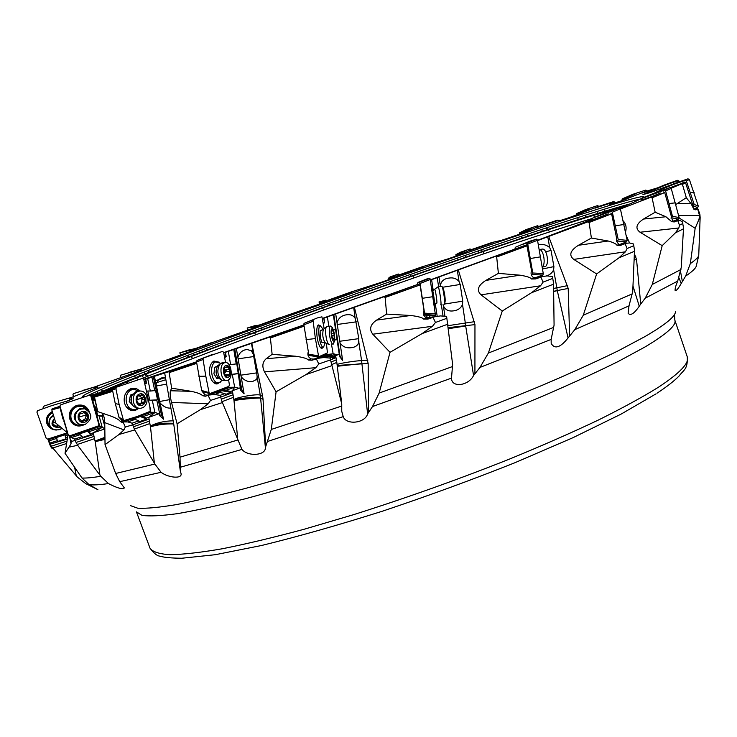 <?xml version="1.0" encoding="UTF-8"?>
<svg xmlns="http://www.w3.org/2000/svg" width="737" height="737" viewBox="0 0 737 737"><rect width="100%" height="100%" fill="white"/><g stroke="black" fill="none" stroke-linecap="round" stroke-linejoin="round"><path stroke-width="1.11" d="M620.029 208.156C636.224 201.394 644.074 197.59 643.585 196.751C640.352 194.504 556.251 221.892 459.934 255.242C362.613 288.95 251.363 329.07 171.095 359.573C119.09 379.362 82.129 394.461 82.664 396.488L85.105 396.534M90.439 395.382L112.614 389.09M143.752 379.288L196.512 361.849M223.67 352.645L303.902 324.906M322.52 318.375L417.603 284.473M430.261 279.894L515.025 249.014M537.531 240.336L591.875 219.488M149.998 366.031L196.622 349.2M195.858 348.38L259.433 325.984M258.853 325.201L326.574 301.645M326.113 300.88L350.987 292.027L381.397 282.289L396.009 276.983L398.763 275.021L421.361 267.061L448.593 258.696L463.619 253.298L470.289 249.99L491.911 242.51L501.565 240.308L520.654 233.859L537.66 226.858L557.329 220.216L560.59 220.427L569.277 217.618L597.477 206.857L613.949 201.477L609.269 204.656L621.595 200.768L645.474 191.473L657.312 187.944M651.536 190.782L642.922 194.614L650.283 192.541L672.439 184.388M660.324 190.358L656.206 192.099L659.726 191.123M670.283 187.603L679.809 184.121M677.699 185.254L684.406 182.057L685.502 182.592L682.462 184.453L681.246 183.955L671.149 188.239M641.043 200.261L652.752 196.226M149.961 366.04L140.177 369.292M142.241 375.575L143.439 377.915M141.449 370.085L137.377 371.798M591.949 219.939L594.63 219.119M624.211 243.846L620.563 245.357L616.998 245.31C616.325 243.919 613.396 242.482 608.2 241.008L591.387 238.033L589.093 222.482L587.619 221.938L537.577 240.603M535.67 278.936L540.838 276.955L535.67 278.936L531.478 279.001C530.686 277.573 526.891 276.301 520.101 275.187L498.387 273.372L496.683 257.029L495.301 256.412L430.297 280.143M433.918 316.91L427.902 319.103L423.609 319.112C422.734 317.665 418.459 316.459 410.785 315.491L386.639 314.1L385.147 297.462L384.023 296.725L322.557 318.614M312.018 360.236L318.034 358.154L312.018 360.236L308.204 360.015C307.301 358.569 303.073 357.307 295.519 356.211L272.128 354.331L270.387 337.97L269.65 337.095L223.735 352.94M205.236 396.23L210.367 394.553L205.236 396.23L202.399 395.658C201.542 394.231 197.857 392.793 191.362 391.338L171.657 388.187L168.976 371.605L143.872 379.739M100.057 394.138L104.746 392.148L90.955 396.34M58.472 406.75L59.66 406.299M68.384 402.043L67.141 402.439M66.09 401.435L72.18 399.085L70.006 399.638L73.746 397.962L70.881 398.846M70.033 397.98L97.947 387.22M94.603 386.943L141.541 370.25M655.156 212.238L643.548 219.036C636.151 223.956 634.981 228.359 640.029 232.238L662.194 245.651L675.368 232.883L678.841 228L679.468 225.2L677.718 220.575L674.281 221.938L671.665 221.662L665.926 216.752L655.156 212.238L652.088 197.792L650.688 197.286L620.425 209.004M679.173 217.968L695.157 228.304L690.329 263.606L685.622 276.117L681.2 283.478C678.224 288.757 676.197 291.106 675.129 290.544C674.889 288.84 675.746 285.689 677.708 281.083L645.225 298.19L652.291 284.454L662.194 245.651M645.225 298.19L640.72 304.049L636.547 259.498L634.391 253.648M620.563 245.357L626.017 243.284L629.582 242.97L626.229 235.554M646.285 198.87L660.748 192.891L650.688 197.286M663.678 191.906L664.719 192.541L672.678 221.183L674.484 221.533M674.392 221.892L676.262 220.989L673.332 221.551M676.262 220.989L680.15 220.52L682.425 221.911L683.521 227.844L681.255 267.402L677.708 281.083M682.351 281.451L680.583 271.732M682.462 184.453L686.304 197.682L675.912 204.462M685.502 182.592L694.079 209.059L695.037 209.621L694.42 209.465M673.139 184.093L679.357 181.846M655.773 188.589L657.238 187.898M614.861 202.887L613.949 201.477M585.924 217.093L584.975 215.25M351.825 292.092L326.316 301.221L351.825 292.092M280.29 317.822L259.129 325.524L280.29 317.822M248.562 332.627L249.521 334.276M248.839 332.525L249.797 334.174M187.364 355.464L188.322 357.178M187.935 355.243L188.884 356.966M629.582 242.97L633.47 243.965L634.52 250.285L632.724 291.631L629.002 305.873L628.117 313.253C630.448 316.035 634.161 313.686 639.265 306.214L640.72 304.049M490.639 257.996L526.78 244.785L531.534 270.59C530.437 273.814 531.313 276.274 534.159 277.978L537.411 277.978L538.683 277.112L547.121 275.896L552.437 276.55L553.542 283.137L554.077 325.146L551.138 339.425L551.193 343.47C554.758 349.449 560.387 347.615 568.061 337.961L574.805 329.642L583.289 315.206L596.62 273.952L618.905 257.876L625.446 251.796L573.764 259.396L596.62 273.943M427.902 319.103L433.936 316.91L440.404 315.915L446.613 316.413L452.619 364.373L451.505 378.118C451.293 387.911 468.41 386.087 473.559 375.511L479.971 367.422L488.382 353.041L502.266 311.023L531.534 292.727L540.571 285.772L481.049 294.837L502.266 311.023M331.613 364.668L336.818 362.392L335.639 355.75L334.893 356.063L335.049 357.104L332.461 358.191L332.304 357.141L330.056 358.081L341.747 403.931L341.747 411.347L343.221 416.635C346.095 425.258 364.962 423.397 367.625 413.89L372.507 406.548L379.14 393.07L390.03 352.323L422.172 333.557L432.453 326.288L372.811 334.211L390.03 352.323M222.03 401.665L233.472 397.335L232.395 390.813L230.755 391.421L230.93 392.434L225.255 394.544L225.08 393.53L220.151 395.354L222.03 401.665L241.948 449.404C247.77 456.793 265.891 455.678 265.384 447.571L271.29 429.441L276.089 391.817L306.012 374.58L315.869 367.689L264.5 371.844L276.089 391.817M134.263 429.109L149.86 423.563L148.773 417.326L146.534 418.119L146.737 419.077L139.007 421.794L138.796 420.836L132.089 423.195L134.733 429.938L154.881 464.043L161.081 472.297C168.183 477.806 182.675 479.225 181.007 473.412L180.307 470.851L180.021 457.17L177.083 423.803L200.326 409.698L208.203 403.793L171.518 402.448L177.083 423.803M77.136 444.558L94.465 438.681L93.295 432.84L90.798 433.678L91.038 434.572L82.433 437.474L82.185 436.58L74.759 439.086L75.22 440.662L77.671 445.314L100.803 476.286L108.468 483.564C117.34 488.17 122.637 489.626 124.36 487.931L119.735 481.676L115.654 473.476L105.041 444.632L119.044 434.48L123.954 429.901L104.746 422.614L105.041 444.632M50.273 438.331L49.959 439.27L48.154 439.943L48.826 440.947L56.694 438.414L56.546 437.511L57.532 441.518L57.256 440.698L49.996 443.038L51.277 446.189L77.394 477.115L85.787 483.656L97.892 489.644L89.076 484.642L82 478.018L65.031 453.301L71.028 443.895L69.803 437.603M549.129 237.664L568.199 288.425L553.662 291.281M569.609 335.75L568.199 288.425M591.387 238.033L578.444 245.283C570.189 250.516 568.632 255.214 573.764 259.396M582.774 223.643L608.292 213.859L587.619 221.938M610.743 213.076L611.609 213.822L616.464 237.425L616.62 241.423L618.923 244.527L621.549 244.666L622.286 243.975L619.863 244.841M626.017 243.284L625.096 243.671L627.113 248.516L625.446 251.796M625.096 243.671L620.655 245.32M611.609 213.822L589.093 222.482M624.257 243.827L622.286 243.975M620.112 244.315L619.734 244.813M458.331 269.991L474.96 324.612L448.418 327.633M474.923 373.383L474.96 324.612M498.387 273.372L485.886 280.382C477.935 285.459 476.323 290.277 481.049 294.837M526.78 244.785L495.301 256.412M537.89 278.089L537.697 277.011M538.342 244.758L539.033 244.638C543.058 243.947 546.605 244.933 549.682 247.595L551.036 250.451L553.911 266.61L553.634 269.825C552.05 273.095 549.507 275.177 545.988 276.053M542.165 276.587L540.847 277.094L543.114 282.105L540.571 285.772M540.847 277.094L535.744 278.908M527.37 245.688L496.683 257.029M538.683 277.112L535.255 278.245M540.553 275.951L543.353 276.421M542.533 268.977L553.911 266.61M354.414 307.375L368.159 363.452L337.27 365.441M368.528 411.974L368.159 363.452M386.639 314.1L376.598 320.107C370.241 324.529 368.979 329.227 372.811 334.211M380.264 297.951L419.593 283.837L384.023 296.725M419.906 283.837L423.987 310.452C422.605 313.805 423.517 316.311 426.723 317.979L430.233 317.969L431.873 316.984L433.936 316.91M428.879 317.665L430.463 315.51L428.879 317.665L426.778 316.836L425.231 317.14M434.655 303.395L435.189 303.312L437.225 316.403M431.606 279.673L433.227 290.396M438.607 286.711L437.225 277.628M443.066 316.127L441.343 304.75M444.955 316.274L443.37 305.8C445.277 309.918 448.686 311.594 453.605 310.848C457.999 310.24 460.966 308.112 462.504 304.455L465.323 323.046L474.499 321.682M443.038 304.492L443.37 305.8M457.345 270.341L459.022 281.442C456.47 278.475 453.006 277.361 448.649 278.116C443.729 278.826 440.966 281.405 440.339 285.855L440.358 286.453M440.339 285.855L438.994 276.965M459.022 281.442L460.192 284.473L462.725 301.203L462.504 304.455M458.303 270L458.497 271.244M434.59 316.799L433.043 317.361L435.456 322.465L432.453 326.288M433.043 317.361L427.976 319.075M420.154 284.897L385.147 297.462M431.385 317.371L428.335 318.273M430.878 317.684L428.98 317.969M427.598 318.209L430.841 317.702M435.189 303.312L436.415 303.128M460.192 284.473L442.495 287.273M341.747 403.931L336.818 362.392M272.128 354.331L266.158 358.735C262.427 362.125 261.875 366.492 264.5 371.844M251.787 343.341L262.667 396.451L263.054 399.362L260.603 398.072C258.162 397.289 252.911 397.271 244.841 398.035C238.217 398.8 234.606 399.638 233.998 400.56L234.016 400.781C233.74 400.053 258.217 397.556 260.603 398.072L265.384 447.571M265.633 445.949L263.054 399.362M237.627 438.036L234.016 400.781M171.657 388.187L170.487 390.757C169.823 392.959 170.164 396.847 171.518 402.448M164.664 372.94L173.821 424.659L180.307 470.851M154.273 462.292L150.495 426.824C157.211 424.742 164.941 423.775 173.692 423.932M104.746 422.614C104.59 418.072 103.687 414.885 102.019 413.07M125.539 421.306L121.891 422.393L120.26 421.435C119.486 420.053 116.695 418.386 111.886 416.433L97.726 411.605L94.52 397.123L94.594 396.045L95.626 395.548L112.512 390.14M99.891 474.757L95.22 441.712L104.967 439.335M68.071 434.508L65.031 453.292M67.426 432.859L55.828 423.112L51.802 409.864L52.161 408.749L59.669 406.419M76.261 475.761L74.649 467.507M97.026 386.059L95.211 386.768M101.466 389.891L103.373 391.844M135.497 377.657L134.558 375.833M137.626 379.831L136.612 377.851M48.154 439.943L50.438 446.097L51.701 448.068L53.036 448.778M67.611 437.354L65.694 437.981L65.962 438.791L57.532 441.518M48.826 440.947L49.996 443.038M48.071 439.915L49.665 439.141M50.438 438.275L67.491 433.015M65.694 437.981L64.939 434.802L56.546 437.511M65.105 435.696L68.025 434.756M49.959 439.27L50.595 438.46M56.694 438.414L57.256 440.698M67.003 441.104L51.277 446.189M91.296 396.322L92.282 399.961L93.129 400.209L93.654 399.546L92.678 395.907M92.641 400.034L99.725 426.179L102.231 427.34L99.099 415.981L97.763 415.484L102.922 415.963L102.194 413.245M92.189 396.073L93.175 399.703M93.599 395.658L96.759 407.34L95.423 406.861L97.763 415.484M93.645 400.053L93.175 400.2L93.654 399.546M96.39 395.299L96.261 394.829M102.922 415.963L102.056 416.258L104.792 426.41M104.23 417.925L103.77 416.212M97.993 394.792L97.846 394.277M98.5 394.636L98.362 394.138M94.465 438.681L95.22 441.712M71.121 440.597L71.028 443.895M69.573 435.88L69.72 436.608L71.636 436.166L69.895 436.848L74.759 439.086M69.895 436.848L69.389 436.967L69.72 436.608M93.728 434.452L71.305 441.564L69.389 436.967M59.983 407.625L51.802 409.864M91.895 428.731L91.324 428.556M71.222 435.935L92.622 428.492L96.934 427.755L99.725 426.179M98.408 425.848L99.716 425.949M99.771 425.562L98.924 424.742M72.069 437.382L80.121 434.673L78.822 434.13L87.399 431.246L88.707 431.781L102.157 427.267M71.636 436.166L71.802 435.475M93.295 432.84L102.231 427.34M90.798 433.678L88.707 431.781M91.038 434.572L87.399 431.246M80.121 434.673L82.185 436.58M104.829 428.814L102.121 427.156M93.488 432.693L104.368 429.109M99.099 415.981L102.056 416.258M93.857 436.451L76.012 442.486M99.504 426.41L98.832 426.143L99.412 426.483M99.338 426.502L98.832 426.143M59.734 406.677L52.161 408.749M145.263 379.288L146.092 383.185L144.867 383.774M145.981 383.747L146.525 383.037L145.696 379.14M147.649 378.505L150.33 391.043L147.769 390.978L149.758 400.237L157.552 399.822L155.571 390.527L150.33 391.043M148.773 417.326L159.625 413.466L158.437 413.715L154.881 412.333L152.31 400.329L149.758 400.237M154.881 412.333L151.269 412.287L150.035 411.384M150.33 412.094L149.758 405.755M154.788 390.794L151.877 377.104M157.552 399.822L156.769 400.09L159.625 413.466M159.063 413.706L159.432 415.438L163.513 419.196L161.412 414.738L153.296 376.598M163.513 419.196L160.058 402.982C163.282 406.446 166.59 408.16 169.989 408.123L170.883 408.114M165.613 378.459L163.54 377.611C160.15 377.712 157.681 380.016 156.133 384.511L160.058 402.982M156.133 384.511L154.374 376.248M164.6 372.959L164.848 374.129M149.86 423.563L150.495 426.824M121.891 422.393L125.53 421.315L123.143 422.209L125.308 427.027L123.954 429.901M124.083 421.923L127.833 421.933L132.089 423.195M123.143 422.209L121.918 422.393M112.743 391.292L94.52 397.123M119.919 418.146L122.102 420.882L123.742 421.564L143.899 414.24L148.469 413.393L150.32 412.075M142.213 414.83L141.596 414.747M147.999 412.204L150.32 412.333M127.833 421.933L135.111 419.381L132.568 419.252L140.297 416.552L142.849 416.672L154.908 412.453M125.548 421.306L125.097 420.799M148.902 417.206L155.046 412.508M146.534 418.119L142.849 416.672M146.737 419.077L140.297 416.552M135.111 419.381L138.796 420.836M152.31 400.329L156.769 400.09M166.626 384.124L156.373 385.995M149.344 421.159L133.277 426.843M149.537 412.527L148.284 412.462L149.537 412.527M149.611 412.545L148.284 412.462M112.54 390.288L94.594 396.045M225.144 352.461L225.844 356.57L224.582 357.344M225.614 357.205L226.167 356.459L225.458 352.35M227.438 386.989L227.825 387.551L228.562 386.501M227.954 387.349L234.661 387.22L232.284 374.387L231.169 374.479M229.106 364.723L230.598 364.594L228.332 351.374M233.758 349.504L236.227 363.921L230.598 364.594M236.227 363.921L236.798 363.728L240.308 387.828L238.797 388.215L234.449 387.063M240.216 389.845L241.653 389.311L244.094 393.834L240.216 389.845L240.308 387.828M241.653 389.311L234.79 349.117M244.094 393.834L241.174 376.745C244.196 380.421 247.936 382.042 252.413 381.6L256.9 379.251M251.501 343.424L253.344 354.368L251.317 350.674L246.978 349.522C242.51 350.001 239.47 352.581 237.858 357.279L241.174 376.745M237.858 357.279L236.374 348.583M253.344 354.368L256.826 373.991L257.167 376.985L256.577 379.859M251.722 343.359L251.934 344.584M233.472 397.335L233.998 400.56M202.049 391.264L205.024 394.802L207.383 395.235L223.182 389.164L225.715 388.896L208.156 395.419L210.515 400.421L208.203 403.793M209.483 394.986L214.568 394.516L220.151 395.354M208.156 395.419L205.282 396.22M196.751 363.313L169.289 372.6M225.715 388.896L229.299 387.579M225.089 388.003L228.277 387.966M214.568 394.516L219.939 392.535L216.263 392.803L221.975 390.711L225.633 390.444L234.477 387.192M210.367 394.516L209.28 394.249M232.395 390.813L234.661 387.22M230.755 391.421L225.633 390.444M230.93 392.434L221.975 390.711M219.939 392.535L225.08 393.53M239.903 388.021L232.413 390.721M232.284 374.387L237.894 373.723M231.188 374.378L238.466 373.521M240.806 375.188L256.642 372.885M253.869 356.533L238.014 358.855M233.03 394.792L221.257 399.214M226.664 388.159L224.886 388.279L226.664 388.159M226.664 388.206L224.886 388.279M196.576 362.263L168.976 371.605M168.414 371.66L196.558 362.143M323.792 318.181L324.427 322.401L323.294 323.239M324.059 323.11L324.575 322.355L323.939 318.117M324.695 354.442L325.634 353.917M325.174 354.433L326.215 354.755M331.503 344.326L333.142 353.788L326.638 354.58M327.403 316.91L328.803 326.27M333.345 314.8L335.556 329.605L333.336 329.927M335.556 329.605L339.232 354.193L337.058 354.709L332.894 353.631M339.333 356.192L339.978 355.916L342.65 360.439L339.333 356.192L339.232 354.193M339.978 355.916L333.815 314.616M342.65 360.439L340.024 342.862C342.576 346.768 346.372 348.38 351.402 347.671C355.225 347.256 357.638 345.589 358.652 342.687L358.882 341.424M353.723 307.605L355.133 318.31C353.29 315.381 350.416 314.211 346.519 314.791C341.489 315.5 338.329 318.191 337.039 322.87L340.024 342.862M337.039 322.87L335.713 313.944M355.381 318.799L358.808 338.771L358.652 342.687M354.368 307.393L354.552 308.646M308.112 352.35C307.412 355.363 308.481 357.565 311.3 358.947L314.588 359.066L322.861 355.437L325.091 355.243L316.339 358.873L318.789 363.967L315.869 367.689M317.896 358.339L323.746 357.528L330.056 358.081M316.339 358.873L312.073 360.218M304.086 326.187L270.387 337.97M319.978 356.597L319.296 356.607M326.251 354.746L325.192 354.58M325.091 355.243L326.758 354.561M323.368 355.179L326.132 354.967M323.746 357.528L326.224 356.505L321.82 357.086L332.921 353.76M317.933 358.154L316.348 358.062M335.639 355.75L333.142 353.788M334.893 356.063L328.849 355.427M335.049 357.104L324.473 355.999M326.224 356.505L332.304 357.141M339.048 354.313L335.538 355.695M334.598 340.043L337.067 339.683M334.598 339.978L337.325 339.582M339.656 341.277L358.79 338.651M356.303 321.839L337.15 324.492M336.422 359.767L331.06 362.079M303.93 325.109L269.65 337.095M267.365 337.767L303.911 324.989M664.719 192.541L652.088 197.792M674.281 221.588L674.677 221.054M678.178 220.354L677.718 220.575M685.622 276.117C691.674 272.017 695.184 268.821 696.143 266.536L698.731 255.647L700.141 217.572L699.054 219.147L699.505 215.517L678.63 215.526M695.157 228.304L699.054 219.147M700.141 217.572L699.901 214.421L698.169 209.391L697.699 208.755L695.286 209.833L693.895 209.244L691.103 203.744L686.304 197.682M695.286 209.833L695.857 209.4M699.505 215.517L697.644 208.838L695.59 209.732M695.507 209.483L694.733 209.345M684.406 182.057L681.246 183.955M676.437 182.868L673.59 183.531M210.883 342.871L195.931 348.408M205.77 348.527L207.392 349.974M279.314 317.813L258.89 325.238M350.987 292.027L326.132 300.917M340.061 299.406L341.038 301M423.13 266.49L398.284 275.242M410.113 274.56L410.749 276.283M413.991 277.886L412.748 275.859M493.035 242.178L469.285 250.387M478.414 250.829L478.728 252.708M484.043 253.721L482.79 251.63M482.597 251.381L481.086 249.907M557.706 220.151L536.14 227.438M541.999 229.308L542.036 231.354M549.443 231.962L548.245 229.723M547.987 229.391L546.246 227.899M613.47 201.726L595.45 207.604M597.338 211.335L597.191 213.564M606.164 212.413L605.786 211.676M605.353 211.049L603.52 209.409M655.783 188.488L642.996 192.366M148.828 366.077L140.491 369.246M136.409 370.72L139.809 369.43M147.695 370.683L149.547 372.13M625.538 232.035C626.763 227.641 625.989 223.928 623.216 220.888M619.209 244.666L626.561 241.874L627.169 240.345L620.388 208.838L619.255 207.935L608.218 211.565L592.484 218.198L591.977 220.068M616.611 241.414L617.606 241.036L618.205 239.507L612.336 212.201L611.213 211.289L592.484 218.198M608.218 211.565L601.696 214.412M624.064 224.481L615.515 225.762M539.226 249.53L539.291 249.53C543.556 249.207 546.154 264.694 542.192 266.877M542.22 267.043L545.048 266.619C549.433 265.403 547.342 249.042 542.607 249.06L542.008 249.143M534.343 278.042L542.948 275.058L543.27 273.584L537.513 240.234L536.739 239.129L529.728 241.239L515.283 247.319L514.988 248.784M531.349 274.873L532.436 274.459L532.75 272.985L527.766 244.131L527.001 243.026L521.022 244.822M536.02 277.637L533.109 277.352M540.58 256.845L530.419 258.503M437.99 286.84L438.119 286.813C439.197 286.988 441.859 305.054 440.772 304.832L440.662 304.786M444.485 304.27L444.577 304.188C445.388 303.414 443.25 288.416 442.053 286.509L441.721 286.26M444.697 303.727L445.176 301.055C445.222 297.49 444.66 293.584 443.508 289.346L443.471 289.272M434.489 307.522C435.825 308.342 432.619 286.352 431.366 286.094M423.664 314.994L434.029 315.786L435.475 315.224L430.205 279.516L429.883 278.218L428.381 278.328L418.561 282.234L417.492 283.045L417.593 284.39M423.637 314.929L424.641 314.487L424.549 313.142L420.062 283.478L419.758 282.179L418.561 282.234M432.84 296.698L422.338 298.31M327.182 326.491L326.519 326.841C324.234 329.08 326.638 344.529 329.273 344.594L329.642 344.566M334.709 337.951L334.46 341.111L333.271 344.087C330.406 345.506 327.56 327.09 330.517 326.049L332.387 327.689L333.281 330.029M333.833 341.065C331.88 342.125 329.946 329.181 332 328.794C333.953 327.827 335.86 340.605 333.833 341.065M334.257 339.757L334.018 333.52L332.755 329.679L332.323 330.858L331.558 330.093L331.521 334.414L333.078 340.199L333.511 339.002L334.22 339.757M325.1 342.779L323.607 347.09C320.18 349.172 316.661 326.878 320.245 325.717L323.303 329.421M321.94 330.167L320.134 330.904L320.208 337.306L322.051 342.788M326.39 343.331L327.44 352.922L318.688 356.809L315.39 338.559L313.004 319.904L304.003 323.377L303.884 324.814L312.875 321.36M317.454 317.896L304.04 323.359L317.454 317.896L321.922 316.827L324.179 328.73M320.217 325.708L318.301 324.906C316.726 326.565 316.348 330.766 317.177 337.528C318.393 344.566 319.996 348.214 321.968 348.463L323.11 347.155M318.614 356.809L308.969 355.529L303.884 324.814M315.39 338.559L306.058 339.637M222.74 362.834L219.755 364.281C216.66 370.518 217.378 375.842 221.92 380.274L226.351 380.439M224.592 362.724L224.868 362.65C231.169 360.706 233.933 378.45 227.613 380.274L227.263 380.375C220.833 382.107 218.299 364.566 224.592 362.724M227.963 377.39C223.624 379.251 221.459 366.685 225.909 365.478C230.239 363.7 232.367 376.128 227.963 377.39M229.078 375.879L229.833 371.42L229.511 369.55L227.429 366.077L226.259 367.487L224.785 366.98L224.02 371.457L224.343 373.337L226.443 376.81L227.613 375.391L229.078 375.879M224.665 369.762L226.148 370.665L224.656 373.429M214.089 361.895L212.33 362.217M214.052 382.918L218.06 382.779M222.15 380.384L219.138 382.696C211.749 384.981 208.359 364.308 215.738 361.885L220.732 363.396M217.968 365.921L214.734 367.256L213.951 373.797L217 378.717L218.428 378.109M228.571 379.739L229.4 384.815L228.903 386.354L209.805 393.622L209.05 392.6L205.807 376.156L203.071 359.481L203.513 357.961L222.666 351.356L223.624 352.378L225.596 362.567M219.248 362.189L213.896 361.047C210.358 363.35 208.949 367.809 209.686 374.424C210.939 380.375 213.371 383.562 217 383.986L220.879 381.812M202.684 391.485L201.689 390.49L196.53 361.996L196.982 360.476L213.15 354.175M205.807 376.156L198.898 376.34M217.618 382.816L215.453 383.701M213.583 361.213L215.867 361.738M139.146 391.061L136.281 391.292L131.766 395.723L130.946 399.638L131.453 402.927L133.277 406.059L135.93 407.847L138.98 408.178M138.399 391.356L139.652 391.08C148.165 389.993 149.933 405.451 141.974 407.948L140.574 408.252C132.347 409.505 130.283 393.595 138.399 391.356M141.974 405.313C136.05 407.653 133.48 395.787 139.551 394.037C145.484 391.771 147.999 403.535 141.974 405.313M143.54 403.71L144.692 399.297L144.314 397.529L141.688 394.415L139.966 395.944L137.985 395.64L136.824 400.071L137.202 401.84L139.837 404.954L141.568 403.415L143.54 403.71M141.458 397.436L142.315 398.127L141.163 403.314M139.21 403.24L141.919 403.342M139.523 396.018L141.366 397.427L144.157 397.519M133.36 389.293L129.648 389.68L127.206 391.172M126.571 407.211L132.936 409.532M138.584 408.169L134.834 409.615C125.272 411.071 122.582 392.775 131.941 389.744L133.738 389.302L139.265 391.071M132.568 394.24L130.44 395.069L129.205 401.481L132.623 405.258M137.275 416.46L123.567 420.652L119.127 404.447L115.912 388.712L116.658 387.137L142.481 378.348L143.743 379.214L150.588 409.91L149.878 411.467L137.275 416.46M139.726 391.071C136.962 388.233 133.83 387.505 130.32 388.887C125.539 391.577 123.558 396.045 124.36 402.301C125.428 406.704 127.805 409.422 131.49 410.463L135.461 410.325L139.044 408.197M119.164 417.621L115.258 403.581L112.494 390.057L113.019 388.611L116.658 387.137M119.127 404.447L115.258 403.581M134.77 409.625L129.97 409.947M130.817 388.685L135.58 389.348M85.464 408.98L83.686 408.427L79.863 408.694C72.466 413.927 72.281 419.077 79.31 424.134M80.941 409.099L84.773 408.823C92.669 413.475 92.798 418.699 85.151 424.494L81.042 424.733C73.11 423.287 73.516 411.366 80.941 409.099M84.773 422.154C78.186 424.623 75.156 413.632 81.918 411.679C88.514 409.247 91.489 420.191 84.773 422.154M86.496 420.569L87.731 416.368L87.491 414.738L84.571 411.937L82.397 413.448L80.186 413.264L78.942 417.483L79.172 419.104L79.909 419.16L82.093 421.905L84.294 420.394L86.496 420.569M86.662 414.664L84.571 420.016M84.322 419.924L81.439 421.085M83.742 412.241L86.201 414.47M82.968 406.428L80.913 405.801L76.058 406.244C67.684 412.499 67.555 418.533 75.69 424.346M82.148 424.89L77.68 425.037C68.845 423.582 68.477 409.45 77.228 406.677L82.093 406.225L88.062 410.316M63.787 420.873L68.301 435.106L60.01 406.308L60.812 404.797L89.407 395.207L90.835 395.962L98.887 424.521L98.104 426.014L69.739 435.843L68.329 435.18M89.343 411.615C86.561 405.645 81.991 403.747 75.635 405.912C70.605 408.749 68.578 412.987 69.564 418.616L71.701 422.697C75.22 426.235 79.32 426.935 84 424.788M62.94 419.04L59.697 406.529L60.351 405.092M80.176 425.231C76.648 425.756 73.691 424.742 71.305 422.172L71.028 421.831M77.809 405.166C81.521 404.705 84.543 405.903 86.865 408.759M53.432 415.226C50.466 416.82 49.011 419.224 49.057 422.439L49.176 423.36M62.092 428.197L59.402 429.662C53.626 430.528 50.208 428.363 49.158 423.158C49.139 419.887 50.632 417.464 53.635 415.889M60.287 426.769L58.674 427.598C51.59 426.99 50.162 423.932 54.4 418.413M54.768 419.62L53.764 419.445L53.165 420.302L53.617 421.582L52.299 424.107L56.445 427.359L58.122 425.977L59.236 425.931M57.965 424.89L56.288 426.41L55.201 425.866M55.155 425.627L52.391 423.664M53.58 421.315L53.257 419.869M52.456 412.011C48.974 413.881 47.26 416.709 47.288 420.477L47.417 421.546M51.636 428.133L48.642 425.194L47.398 421.251C47.371 417.428 49.13 414.581 52.668 412.72M67.371 432.794L47.693 439.114L46.238 438.451L36.905 412.066L37.633 410.666L51.516 405.719L65.593 401.481L67.159 402.485M52.309 411.532C47.454 414.212 45.62 418.128 46.818 423.296C48.458 427.506 51.645 429.763 56.371 430.04M60.038 429.431L62.267 428.335M50.862 427.617L47.104 422.734C46.155 419.39 46.864 416.368 49.222 413.678M43.538 408.565L43.124 407.487L43.695 406.225L56.03 401.923L68.652 398.247L70.273 399.454M70.982 399.076L69.96 397.962L68.652 398.247M56.03 401.923L69.416 397.98M93.986 387.312L95.368 388.436M96.842 391.384L97.855 393.42M83.428 390.223L96.621 386.381L73.304 393.678L72.917 394.792L73.746 396.644M98.039 387.395L96.704 386.363M125.926 382.512L127.39 382.439M147.769 376.165L146.166 374.009M145.751 373.622L144.378 372.664M138.952 374.672L139.68 376.017M121.126 377.961L120.435 375.244L136.105 370.711L137.156 371.365M128.091 372.71L140.306 369.255L141.347 369.9M202.979 351.632L201.109 350.278M180.749 355.391L179.819 352.848L190.386 350.167L191.463 351.236M192.725 353.438L193.085 354.046M193.103 354.082L193.711 355.142M192.799 358.504L190.837 356.616M196.705 349.347L195.664 348.352L190.386 350.167M184.923 351.254L195.664 348.352M190.929 349.301L179.819 352.848M248.176 330.24L247.135 328.039L252.671 327.164L253.556 328.26M254.781 330.342L255.186 331.024M255.186 331.033L255.748 331.982M255.942 334.736L254.329 332.811M259.507 326.123L258.678 325.118L252.671 327.164M249.732 327.348L258.678 325.118M256.108 325.293L247.135 328.039M319.37 302.732L320.254 304.059M321.461 306.085L322.419 307.697M322.548 307.919L323.736 309.964M326.648 301.783L326.021 300.742L319.572 302.907M319.112 302.216L325.588 300.162L326.021 300.742M325.588 300.162L318.955 302.032M390.159 276.891L398.385 274.035L390.159 276.891L388.196 278.439L388.685 279.655M389.873 281.681L390.813 283.294M395.253 277.333L394.839 276.237L388.196 278.439M396.497 274.919L394.839 276.237M399.113 274.901L398.385 274.035M460.201 252.321L470.077 248.922L460.201 252.321L455.853 254.698L456.148 256.006M457.318 258.097L458.239 259.756M462.643 253.74L462.412 252.57L455.853 254.698M466.143 250.525L462.412 252.57M470.989 249.742L470.077 248.922M526.375 229.52L537.623 225.706L526.375 229.52L519.696 232.717L519.806 234.136M520.967 236.356L521.225 236.853M521.243 236.881L521.87 238.079M528.024 236.015L527.112 234.283M525.923 232.026L525.905 230.764L519.696 232.717M531.672 227.991L525.905 230.764M538.719 226.508L537.623 225.706M598.251 215.665L597.9 214.006M594.4 217.351L593.838 215.232M585.39 209.667L597.615 205.586L585.39 209.667L576.472 213.656L576.38 215.204M577.734 218.032L578.434 219.488M581.797 213.371L581.972 211.998L576.472 213.656M589.692 208.543L581.972 211.998M598.877 206.397L597.615 205.586M633.147 194.209L645.778 190.082L633.147 194.209L622.203 198.889L621.982 200.685M626.22 199.183L626.57 197.682L622.203 198.889M636.068 193.619L626.57 197.682M647.206 190.938L645.778 190.082M679.265 181.864L678.841 180.878L677.469 180.307L664.673 184.886L652.162 190.091L651.784 192.071M654.373 191.141L654.88 189.51L652.162 190.091M664.673 184.886L665.769 184.987L654.88 189.51M665.769 184.987L676.888 181.007L678.261 181.588L678.841 180.878M678.464 182.048L678.261 181.588M694.097 209.105L697.626 207.696L698.335 206.249L689.371 179.469L687.962 178.824L674.337 183.605L661.052 189.04L660.472 190.874M692.909 205.982L694.153 204.324L686.377 181.053L684.959 180.408L673.13 184.563L661.568 189.28L660.868 190.726L660.352 190.478M674.337 183.605L673.13 184.563M694.208 192.716L690.569 192.56M672.798 221.293L678.409 219.11L679.136 217.599L671.214 188.405L669.869 187.649L656.685 192.164L643.871 197.369L641.706 198.594L641.079 200.418M670.956 218.088L672.466 216.263L665.594 190.929L664.249 190.164L641.706 198.594M656.685 192.164L652.825 194.071M675.516 202.859L669.325 203.476M165.447 377.501L155.332 380.771M97.864 393.411C113.562 386.345 138.842 376.137 173.683 362.77C312.258 309.522 559.927 222.749 629.859 203.983M621.982 207.346L618.887 208.092M618.463 208.193C556.371 224.343 314.588 308.978 181.91 360.034C144.434 374.414 119.164 384.751 106.091 391.043M87.408 395.824C100.241 389.44 128.358 377.961 171.767 361.397C247.144 332.627 350.139 295.362 443.112 263.026C535.329 230.976 619.181 203.375 640.398 199.054M211.98 342.843L196.263 348.665L211.952 342.852M423.821 266.619L398.312 275.592L423.812 266.619M469.174 250.792L493.541 242.381L469.165 250.801M558.001 220.446L535.873 227.908L557.992 220.446M595.063 208.129L613.516 202.122L595.045 208.138M652.816 189.824L642.443 192.965M681.2 283.478L678.943 277.849M673.526 183.67L675.516 183.191M130.477 505.628L137.764 508.217C146.35 508.631 159.137 507.452 176.134 504.661C195.545 500.902 218.769 495.457 245.817 488.336C274.79 480.284 306.205 470.851 340.061 460.045C409.044 437.492 482.661 410.233 542.92 385.018C571.792 372.664 596.998 361.213 618.536 350.665L644.949 336.597C665.308 324.75 675.497 316.394 675.507 311.548M629.002 305.873L574.805 329.642M551.138 339.425L479.971 367.422M451.505 378.118L372.507 406.548M343.221 416.635L267.835 441.371M241.948 449.404L180.408 467.221M161.081 472.297L119.735 481.676M108.468 483.564C99.394 484.872 92.926 485.232 89.076 484.642M639.265 306.214L632.972 286.002M636.547 259.498L634.115 260.06M634.493 251.299L618.905 257.876M583.289 315.206L632.272 293.851M621.457 243.809L621.696 244.896M634.235 257.241L635.847 256.872M627.113 248.516L633.829 245.688M578.444 245.283L608.2 241.008M616.998 245.31L618.923 244.527M568.061 337.961L557.283 290.627L553.662 291.576M553.57 284.178L531.534 292.727M488.382 353.041L553.598 327.44M547.784 236.872L549.682 247.595M553.634 269.825L556.831 287.808L567.628 285.615M553.625 288.425L556.831 287.808L557.283 290.627M543.114 282.105L552.75 278.374M485.886 280.382L520.101 275.187M531.478 279.001L534.159 277.978M551.036 250.451L545.656 251.787M473.559 375.511L465.683 325.975L448.538 328.684M448.013 324.114L422.172 333.557M379.14 393.07L452.251 366.639M448.188 325.662L465.323 323.046L465.683 325.975M435.456 322.465L446.889 318.283M376.598 320.107L410.785 315.491M423.609 319.112L426.723 317.979M444.651 304.012L462.725 301.203M367.625 413.89L361.904 363.571L337.362 366.252M331.862 365.653L306.012 374.58M271.29 429.441L341.636 406.078M222.399 402.577L200.326 409.698M180.021 457.17L237.876 439.998M134.733 429.938L119.044 434.48M115.654 473.476L154.881 464.043M77.671 445.314L69.342 447.092M82 478.018C86.063 478.239 92.337 477.659 100.803 476.286M76.151 475.964L77.394 477.115M96.086 386.529L97.192 386.096M52.474 448.078L66.616 443.508M49.738 444.264L67.325 439.095M67.684 433.522L50.153 439.169M104.958 438.478L95.193 441.518M95.091 440.984L104.94 437.336M69.628 436.719L69.462 435.889M100.241 426.52L98.73 427.036M94.806 428.354L71.784 436.074M159.432 415.438L161.412 414.738M173.573 423.278L164.388 423.176C157.782 423.876 153.139 425.019 150.477 426.612M150.394 426.041C156.889 422.688 164.471 420.956 173.14 420.818M125.308 427.027L132.485 424.899M132.494 424.936L149.15 419.058M120.26 421.435L122.102 420.882M151.269 412.287L149.906 412.766M146.387 413.991L125.612 421.251M159.671 401.499L169.381 399.675M257.167 376.985L260.244 395.198L262.667 396.451M233.915 399.961C233.565 397.805 257.757 393.438 260.244 395.198L260.603 398.072M210.515 400.421L220.483 397.16M220.492 397.206L232.708 392.646M170.487 390.757L191.362 391.338M202.399 395.658L205.024 394.802M358.808 341.959L361.581 360.633L367.781 360.485M337.131 364.474C340.015 363.212 356.155 360.679 361.581 360.633L361.904 363.571M318.789 363.967L330.351 359.951M330.351 359.997L335.915 357.638M266.158 358.735L295.519 356.211M308.204 360.015L311.3 358.947M652.291 284.454L680.951 269.484M683.494 228.811L675.368 232.883M678.841 228L640.029 232.238M643.548 219.036L665.926 216.752M671.665 221.662L672.678 221.183M679.468 225.2L682.858 223.504M644.847 347.063L618.26 361.471C596.519 372.259 571.064 383.931 541.888 396.497C481.021 422.071 406.833 449.432 338.053 471.588C304.363 482.155 273.28 491.257 244.813 498.885C218.355 505.545 195.867 510.474 177.35 513.661C161.292 515.854 149.528 516.434 142.038 515.384L136.437 511.874L150.007 548.19C152.541 551.829 159.192 554.003 169.971 554.712C183.218 554.482 200.676 552.501 222.353 548.761C246.324 543.98 273.685 537.448 304.409 529.166L353.603 514.656C406.308 497.982 458.303 479.446 509.58 459.05C542.11 445.682 571.626 432.72 598.149 420.154C622.461 408.068 642.59 397.077 658.528 387.174C680.03 372.986 689.611 362.89 687.28 356.874L674.843 320.162C676.778 324.999 666.782 333.962 644.847 347.063M592.087 218.539C503.592 245.246 302.317 316.173 184.333 361.766L142.103 378.459M155.783 382.89L165.834 379.712M690.329 263.606C695.249 260.198 698.05 257.535 698.731 255.647M677.183 203.559L691.103 203.744M699.146 213.223L699.431 212.625M196.033 348.463L211.04 342.898M258.954 325.303L279.461 317.85M326.178 300.991L351.116 292.064M398.312 275.316L423.231 266.545M469.294 250.479L493.127 242.243M536.131 227.53L557.762 220.225M595.422 207.705L613.497 201.818M642.95 192.486L655.7 188.617M140.656 369.283L148.994 366.114M617.606 241.036L626.561 241.874M627.169 240.345L618.205 239.507M611.231 211.279L619.273 207.926L611.213 211.289M612.336 212.201L620.388 208.838M532.436 274.459L542.948 275.058M543.27 273.584L532.75 272.985M536.739 239.129L527.001 243.026L536.748 239.129M527.766 244.131L537.513 240.234M434.6 289.586L434.683 289.512C435.447 289.291 437.557 303.386 436.737 303.248L436.654 303.22M424.641 314.487L435.475 315.224M435.392 313.879L424.549 313.142M429.883 278.218L419.758 282.179L429.883 278.227M420.062 283.478L430.205 279.516M323.617 329.172L323.331 329.402C322.143 334.736 322.843 339.241 325.432 342.917L328.932 344.446M331.549 335.814L334.303 335.446M334.312 338.412L332.608 338.633M333.188 330.849L331.447 331.088M334.018 333.52L331.678 333.833M308.996 355.529L318.587 356.791M318.135 355.63L308.435 354.35M218.705 378.182L216.411 377.768M214.642 367.984L215.453 366.962M218.244 365.663L217.526 366.326C215.167 371.061 215.711 375.115 219.165 378.477L221.22 379.813M225.614 371.761L229.833 371.42M229.4 374.47L225.586 374.783M226.821 376.367L225.891 376.441M225.236 367.137L224.545 367.192M228.138 367.127L226.618 367.256M229.511 369.55L225.292 369.9M224.306 371.116L226.148 370.665M209.05 392.6L201.689 390.49M203.596 357.915L197.065 360.439M196.53 361.996L203.071 359.481M129.97 402.328L129.417 400.384M130.2 396.303L131.757 394.553M132.116 395.004L131.177 396.58L131.96 404.143M141.753 399.187L144.692 399.297M144.019 402.301L141.071 402.19M140.463 404.466L139.072 404.41M138.584 395.732L137.847 395.705M142.517 395.354L140.822 395.299M137.368 399.482L142.315 398.127M123.005 419.869L118.602 416.847M112.494 390.057L115.912 388.712M86.22 415.788L87.731 416.368M87.012 419.224L85.501 418.644M83.078 421.426L81.567 420.836M79.393 419.123L78.739 418.865M85.252 412.766L83.778 412.213M79.541 416.912L86.717 414.802M56.952 426.944L56.786 425.94M53.211 424.853L53.055 423.858M53.304 420.689L53.193 420.016M53.175 422.927L55.496 422.025M70.024 398.883L70.78 398.616M95.137 387.966L97.846 387.017M140.306 369.255L136.105 370.711L140.325 369.255M191.242 350.849L196.521 349.025M253.325 327.882L259.341 325.837M320.033 303.69L326.491 301.516M388.473 279.286L395.115 277.084M455.936 255.628L462.504 253.5M519.594 233.74L525.803 231.786M576.177 214.771L581.677 213.122M621.742 200.123L626.109 198.926M651.554 191.427L654.272 190.855M693.443 205.78L697.626 207.696M698.335 206.249L694.153 204.324M661.568 189.28L661.052 189.04M687.962 178.824L684.959 180.408L687.971 178.824M686.377 181.053L689.371 179.469M671.739 217.784L678.409 219.11M679.136 217.599L672.466 216.263M669.869 187.649L664.249 190.164L669.887 187.649M665.594 190.929L671.214 188.405M97.671 393.466C113.48 386.372 138.796 376.146 173.637 362.788C312.304 309.494 559.816 222.795 630.043 203.9M146.442 376.699L145.253 374.368M145.014 373.908L144.093 372.093M465.848 257.13L464.89 255.481M398.21 280.686L397.252 279.074M329.494 305.146L328.545 303.533M262.4 329.531L261.451 327.891M199.791 352.839L198.843 351.125M621.125 244.795L621.706 244.583M536.481 278.218L537.89 277.748M341.692 410.684L341.765 411.338M71.682 436.147L69.729 436.59M124.212 421.398L123.742 421.564M142.259 414.811L141.762 414.765M208.322 394.885L207.346 395.235M316.081 358.274L313.603 359.278M324.916 355.28L317.831 358.154M674.281 221.938L676.188 221.017M674.447 314.533L674.843 320.162M150.007 548.19C153.867 553.33 157.174 555.984 159.947 556.149C164.038 557.448 171.334 558.139 181.827 558.241L215.342 554.703L261.46 545.518C297.969 536.6 338.311 525.149 382.485 511.174C427.607 496.056 471.662 479.944 514.656 462.836L573.018 437.667L620.95 414.185L656.123 393.798M687.28 356.874C687.897 369.725 683.402 369.946 679.127 375.971C674.217 380.955 666.921 386.658 657.238 393.07M106.506 390.923L114.668 387.109C129.666 380.513 152.098 371.485 181.975 360.015C314.248 309.116 555.412 224.665 617.836 208.405M618.573 208.221L621.586 207.512M642.489 192.947L652.871 189.796M542.607 249.06L539.291 249.53M438.082 286.794L432.766 290.608M441.85 286.242L438.119 286.813M443.508 289.346L442.053 286.509M326.519 326.841L323.331 329.402L320.457 330.526M325.174 342.806L322.806 342.373M330.517 326.049L326.878 326.546M332.654 339.121L333.511 339.002M331.438 330.977L332.23 330.867M320.282 325.699L317.481 326.076M323.175 347.145L320.374 347.514M321.498 348.435L321.968 348.463M217.461 378.109L216.66 378.173M219.755 364.281L216.715 366.4M224.868 362.65L221.828 362.908M225.725 375.52L227.696 375.363M224.389 367.652L225.955 367.523M216.3 361.701L213.002 361.987M209.667 393.576L202.408 391.494M203.495 357.97L196.963 360.485M215.867 383.83L217 383.986M131.766 395.723L132.144 394.94M139.652 391.08L137.533 391.015M137.598 395.944L139.219 395.999M133.738 389.302L131.444 389.237M123.401 420.541L119.118 417.593M116.428 387.257L113.001 388.611M130.219 410.012L131.49 410.463M84.773 408.823L83.686 408.427M83.732 419.712L85.317 420.33M78.592 418.644L79.909 419.16M82.093 406.225L80.913 405.801M68.32 435.171L66.846 431.348M71.305 422.172L71.701 422.697M49.158 423.158L49.057 422.439M55.146 425.553L55.275 426.299M47.398 421.251L47.288 420.477M69.204 398.22L69.969 397.952M93.995 387.312L96.713 386.363M660.776 189.197L661.301 189.446"/></g></svg>
